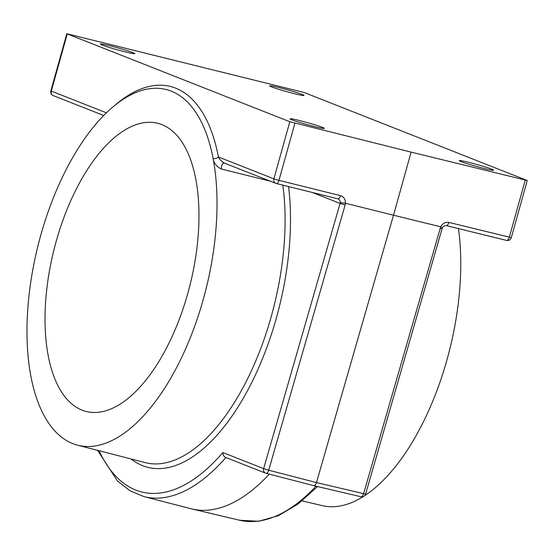 <?xml version="1.0" encoding="UTF-8"?>
<svg xmlns="http://www.w3.org/2000/svg" width="555" height="555" viewBox="0 0 555 555"><rect width="100%" height="100%" fill="white"/><g stroke="black" fill="none" stroke-linecap="round" stroke-linejoin="round"><path stroke-width="0.83" d="M224.414 163.073C221.237 161.227 219.239 159.195 218.413 156.975A3.961 2.428 -10.8 0 1 213.092 158.501C213.807 163.163 216.568 166.673 221.383 169.046A3.961 1.832 -76.1 0 1 222.09 164.967A3.961 1.832 -76.1 0 1 224.206 163.017M171.204 91.138A183.268 86.753 103.9 0 1 204.67 294.24A183.268 86.753 103.9 0 1 77.638 445.207A183.268 86.753 103.9 0 1 72.788 443.625A183.268 86.753 103.9 0 1 39.107 241.363A183.268 86.753 103.9 0 1 165.556 89.369A183.268 86.753 103.9 0 1 171.204 91.138M302.142 500.881L322.198 505.626A183.268 86.753 -76.1 0 0 363.317 496.558M364.531 495.781A183.268 86.753 -76.1 0 0 458.451 228.591M82.133 410.159A148.469 70.277 103.9 0 1 54.931 245.969A148.469 70.277 103.9 0 1 157.606 123.252A148.469 70.277 103.9 0 1 161.859 124.611A148.469 70.277 103.9 0 1 189.054 288.801A148.469 70.277 103.9 0 1 86.386 411.519A148.469 70.277 103.9 0 1 82.133 410.159M294.774 93.781A17.816 0.992 -164.4 0 1 269.716 85.872A17.816 0.992 -164.4 0 1 278.978 87.551A17.816 0.992 -164.4 0 1 304.036 95.46A17.816 0.992 -164.4 0 1 294.774 93.781M125.492 51.955A17.816 0.992 -164.4 0 1 100.434 44.053A17.816 0.992 -164.4 0 1 109.689 45.725A17.816 0.992 -164.4 0 1 134.754 53.634A17.816 0.992 -164.4 0 1 125.492 51.955M315.087 126.713A17.816 0.992 -164.4 0 1 290.029 118.805A17.816 0.992 -164.4 0 1 299.284 120.484A17.816 0.992 -164.4 0 1 324.349 128.385A17.816 0.992 -164.4 0 1 315.087 126.713M484.369 168.54A17.816 0.992 -164.4 0 1 459.311 160.631A17.816 0.992 -164.4 0 1 468.573 162.31A17.816 0.992 -164.4 0 1 493.631 170.212A17.816 0.992 -164.4 0 1 484.369 168.54M304.237 92.525L527.25 180.521L411.123 152.119L289.821 121.732L66.815 33.744L304.237 92.525M294.906 123.252L278.964 180.361L340.458 195.631C343.843 196.768 345.508 199.314 345.46 203.269L393.502 215.215L411.123 152.119M225.531 457.362L265.574 473.151A3.961 3.483 -68.5 0 0 265.935 473.269A3.961 1.818 -75.5 0 0 266.039 473.297L313.658 485.618C314.768 485.798 315.705 484.779 316.461 482.572L393.502 215.215L440.691 226.801C442.696 223.332 445.436 221.875 448.912 222.43A3.961 1.936 103.8 0 1 446.158 225.573A3.961 1.936 103.8 0 1 446.04 225.531M345.127 205.003L340.069 203.428L340.229 202.575L345.446 203.269L345.127 205.003L268.703 470.21L316.461 482.572L363.622 493.666L440.691 226.801M269.293 474.143A217.754 103.07 103.9 0 1 192.12 509.004A217.754 103.07 103.9 0 1 191.184 508.775L143.87 496.586A217.269 102.841 103.9 0 0 225.878 457.5C223.818 456.626 222.805 454.982 222.846 452.547L263.646 468.628L340.069 203.428L312.194 192.439M115.405 104.86A187.229 88.627 103.9 0 1 175.651 88.169A187.229 88.627 103.9 0 1 218.413 156.975L273.879 178.842L278.964 180.361A3.961 1.811 103.9 0 1 276.314 183.525A3.961 1.811 103.9 0 1 276.203 183.49A3.961 3.483 -68.5 0 1 275.814 183.365A3.961 3.483 -68.5 0 1 273.879 178.842L289.821 121.732M340.458 195.631A3.961 1.811 103.9 0 1 337.801 198.801A3.961 1.811 103.9 0 1 337.697 198.766L276.425 183.545M340.229 202.575C340.243 200.605 339.396 199.335 337.697 198.766M224.303 163.038L275.814 183.365A3.961 3.961 0 0 0 276.314 183.525L337.87 198.815M440.046 228.459L442.058 228.785L365.634 493.985L363.622 493.666A3.961 1.929 -76.8 0 1 360.923 496.746A3.961 3.961 0 0 0 365.634 493.985M440.705 226.808L441.96 227.71M446.275 225.594L506.431 240.37A3.961 1.936 -76.2 0 0 506.548 240.412A3.961 1.936 -76.2 0 0 509.303 237.269L525.252 180.16M313.762 485.653L360.923 496.746A3.961 1.929 -76.8 0 1 360.792 496.704M213.092 158.501A183.268 86.753 -76.1 0 0 171.231 91.145A183.268 86.753 -76.1 0 0 165.591 89.376A183.268 86.753 -76.1 0 0 165.57 89.369L165.591 89.376M77.638 445.207L145.216 462.613A183.962 87.079 -76.1 0 0 247.572 378.794A183.962 87.079 -76.1 0 0 282.835 185.141M270.139 181.131L221.383 169.046M67.238 33.973L51.296 91.082L106.38 112.804M448.912 222.43L511.308 237.63L527.25 180.521M50.866 90.853A3.961 3.961 0 0 0 53.224 95.599A3.961 3.483 111.5 0 1 51.296 91.082L50.866 90.853L66.815 33.744M288.551 186.563A187.923 88.953 103.9 0 1 249.174 387.55A187.923 88.953 103.9 0 1 142.635 465.666A187.923 88.953 103.9 0 1 131.049 458.964M99.095 450.729A213.307 100.968 -76.1 0 0 222.846 452.547M313.658 485.618L266.143 473.318M317.571 486.548L298.111 504.002L278.291 515.72L258.602 521.256L239.663 520.257A217.269 102.841 -76.1 0 0 316.003 486.18M263.646 468.628L268.703 470.21A3.961 1.818 -75.5 0 1 266.039 473.297A3.961 3.961 0 0 1 265.574 473.151A3.961 3.483 -68.5 0 1 263.646 468.628M239.663 520.257L192.12 509.004M97.604 450.348L117.382 480.873L129.898 490.738L143.87 496.586M442.058 228.785L442.425 227.848C442.987 226.454 444.229 225.691 446.158 225.573L506.548 240.412A3.961 3.961 0 0 0 511.308 237.63M103.674 115.489L53.224 95.599"/></g></svg>
